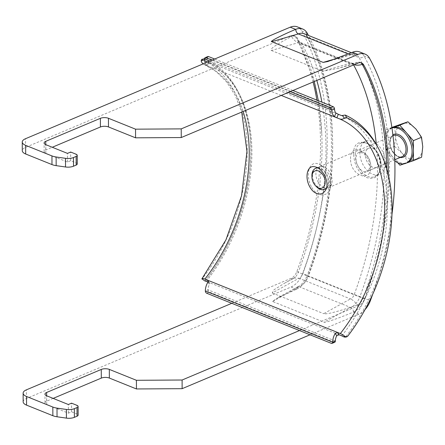 <?xml version="1.0" encoding="UTF-8"?>
<svg xmlns="http://www.w3.org/2000/svg" width="445" height="445" viewBox="0 0 445 445"><rect width="100%" height="100%" fill="white"/><g stroke="black" fill="none" stroke-linecap="round" stroke-linejoin="round"><path stroke-width="0.33" stroke-dasharray="2.23 1.67" d="M311.328 186.6C304.736 174.307 309.553 158.776 319.922 164.672C328.477 170.429 331.931 178.284 330.29 188.241C328.165 193.976 324.405 196.028 319.021 194.398C315.906 193.052 313.341 190.454 311.328 186.6M324.055 187.567A11.403 7.398 67.2 0 1 316.228 176.971A11.403 7.398 67.2 0 1 319.588 166.669A11.403 7.398 67.2 0 1 324.672 167.097A11.403 7.398 67.2 0 1 331.686 183.746A11.403 7.398 67.2 0 1 328.443 187.684A11.403 7.398 67.2 0 1 324.055 187.567M325.072 189.103A11.403 7.398 67.2 0 1 320.678 188.986A11.403 7.398 67.2 0 1 312.857 178.389A11.403 7.398 67.2 0 1 316.217 168.088M317.435 167.754A11.403 7.398 67.2 0 1 319.504 167.86A11.403 7.398 67.2 0 1 328.772 181.866A11.403 7.398 67.2 0 1 327.531 186.917A11.403 7.398 67.2 0 1 326.324 188.335M334.534 108.964L207.198 57.755A7.604 4.867 111.9 0 0 208.605 61.838L206.836 65.504L208.605 61.838L205.573 60.904A3.799 2.92 113 0 1 205.529 60.887A3.799 2.92 113 0 1 204.6 60.164M292.927 90.502L214.662 59.024M204.533 58.879L207.198 57.755A1.902 1.235 67.2 0 1 207.815 56.548M290.257 91.626L211.998 60.147M205.301 62.968A11.403 7.298 111.9 0 0 207.131 65.426L204.127 64.419A140.631 90.018 -68.1 0 1 243.104 111.489M334.723 342.25A1.902 1.235 67.2 0 1 333.995 342.227L209.367 292.109A1.902 1.235 67.2 0 1 208.004 289.829A7.604 4.867 -68.1 0 1 209.384 284.572L209.534 282.859L207.993 282.041M201.563 59.463L202.008 59.508A144.436 92.454 -68.1 0 1 202.77 278.047L201.891 278.898M202.008 59.508L205.078 58.696A146.333 93.667 -68.1 0 1 205.846 280.139L202.77 278.047M205 281.134L205.023 281.056C238.998 238.503 257.143 174.345 248.866 126.608C242.859 93.027 228.413 71.122 205.529 60.887M205.19 281.14L205.846 280.139M205.078 58.696L204.539 58.668M203.148 63.874A7.604 5.841 -67 0 0 204.044 64.38A7.604 5.841 -67 0 0 204.127 64.419M378.083 147.668A146.333 93.667 -68.1 0 1 346.004 336.503L344.897 337.143M317.808 167.96A11.403 7.398 67.2 0 1 328.171 182.116A11.403 7.398 67.2 0 1 326.48 187.812M316.551 186.794A11.403 7.398 67.2 0 1 311.917 175.803M391.956 127.982A19.007 12.327 -112.8 0 0 391.161 128.266A19.007 12.327 -112.8 0 0 384.992 140.331A19.007 12.327 -112.8 0 0 394.81 160.884M386.36 149.77L393.152 157.491A19.007 12.327 67.2 0 1 386.327 139.769L386.36 149.77L394.504 146.338L395.655 135.842A19.007 12.327 -112.8 0 0 402.48 153.564A19.007 12.327 -112.8 0 0 416.031 159.01L408.082 161.785L402.48 153.564L394.504 146.338M404.088 163.821L406.697 162.942A19.007 12.327 67.2 0 1 393.152 157.491L397.752 162.725M407.253 162.731A19.007 12.327 67.2 0 1 406.697 162.942L406.98 162.848M391.939 127.871L386.293 129.773L386.327 139.769A19.007 12.327 67.2 0 1 392.496 127.704M421.593 157.235L416.031 159.01A19.007 12.327 67.2 0 0 422.75 146.733A19.007 12.327 -112.8 0 0 415.925 129.011A19.007 12.327 -112.8 0 0 402.38 123.565A19.007 12.327 -112.8 0 0 395.655 135.842L394.431 126.341M386.293 129.773L391.873 127.42M399.944 165.217L408.082 161.785M23.157 401.802A11.403 4.695 179.8 0 1 26.433 398.498L291.125 286.986A19.007 12.165 111.9 0 0 302.633 273.464A266.06 170.307 111.9 0 0 301.788 30.994A19.007 12.165 111.9 0 0 297.366 26.884M231.778 303.318L291.091 278.325A9.501 6.08 111.9 0 0 296.848 271.567A256.559 164.227 111.9 0 0 316.896 100.142M313.102 82.002A256.559 164.227 111.9 0 0 296.031 37.753A9.501 6.08 111.9 0 0 293.822 35.7A9.501 6.08 111.9 0 0 290.246 35.856L25.554 147.367A11.403 4.695 -0.2 0 0 22.278 150.677M272.59 301.488L299.24 286.791L297.655 286.814L296.682 289.105L276.245 298.617L272.59 301.488L324.066 322.186C324.221 323.226 340.33 317.663 353.436 312.045L353.575 311.984A19.007 12.165 111.9 0 0 364.95 298.523A266.06 170.307 111.9 0 0 364.099 56.053A19.007 12.165 111.9 0 0 359.677 51.943M310.037 334.79L358.854 314.226A19.007 12.165 111.9 0 0 364.989 309.687M53.144 398.397L46.642 401.134A5.702 2.347 -0.2 0 0 45.006 402.792A5.702 2.347 -0.2 0 0 46.708 404.455L68.38 413.171L71.578 411.825L77.002 414A3.799 1.563 179.8 0 1 78.136 415.113M296.682 289.105A19.007 12.165 111.9 0 0 308.051 275.644A266.06 170.307 111.9 0 0 308.43 35.428M372.643 294.412A266.06 170.307 111.9 0 0 391.962 214.518M299.507 330.552L358.826 305.565A9.501 6.08 111.9 0 0 364.577 298.806A256.559 164.227 111.9 0 0 388.274 174.629M306.427 34.627A3.799 2.587 151.1 0 0 306.588 36.095L304.074 33.681A15.202 9.734 111.9 0 1 307.612 36.968A3.799 2.587 151.1 0 1 306.588 36.095C339.413 94.051 339.863 189.086 307.2 275.411L308.446 275.972A262.261 167.876 111.9 0 0 307.612 36.968L359.087 57.666A262.261 167.876 -68.1 0 1 359.922 296.676L308.446 275.972A15.202 9.734 111.9 0 1 299.24 286.791L350.716 307.495L324.066 322.186M353.669 154.532C354.37 165.54 358.792 173.25 366.93 177.661C375.38 179.919 380.08 175.875 381.037 165.523C381.232 143.635 352.268 131.92 353.669 154.532M348.29 54.012L349.831 54.629L351.311 54.663L352.668 52.199M353.575 311.984C353.319 309.853 352.368 308.357 350.716 307.495A15.202 9.734 -68.1 0 0 359.922 296.676L370.368 300.703M292.404 278.998L285.006 282.937L273.948 289.806L272.229 292.966L298.957 278.225L294.112 277.986L292.582 278.926A9.501 6.08 111.9 0 0 295.113 277.213A9.501 6.08 111.9 0 0 298.339 272.162A256.559 164.227 111.9 0 0 321.768 133.45A256.559 164.227 111.9 0 0 297.521 38.353A9.501 6.08 111.9 0 0 295.313 36.301A9.501 6.08 111.9 0 0 291.736 36.457L291.558 36.529C293.372 39.572 295.563 41.635 298.133 42.703L349.609 63.407L354.131 63.752L356.311 62.573L338.589 68.274L322.859 71.2L349.609 63.407A5.702 3.649 -68.1 0 1 352.006 63.196A5.702 3.649 -68.1 0 1 353.336 64.43A252.76 161.791 -68.1 0 1 353.608 64.937M316.818 80.434A252.76 161.791 111.9 0 0 301.855 43.727A5.702 3.649 111.9 0 0 300.531 42.498A5.702 3.649 111.9 0 0 298.133 42.703L271.383 50.496C269.208 49.3 275.933 44.645 291.558 36.529M271.383 50.496L322.859 71.2M360.778 62.717A9.501 6.08 111.9 0 0 360.061 62.339A9.501 6.08 111.9 0 0 356.484 62.495L356.311 62.573M77.258 163.983A3.799 1.563 -0.2 0 0 76.123 162.876L70.705 160.695L67.507 162.041L45.829 153.325A5.702 2.347 179.8 0 1 44.127 151.662A5.702 2.347 179.8 0 1 45.768 150.004L52.271 147.267M358.826 305.565L357.157 305.042C355.232 302.044 352.991 300.008 350.432 298.929L323.704 313.669C326.663 314.532 337.816 311.661 357.157 305.042M272.229 292.966L323.704 313.669M357.329 304.964A9.501 6.08 111.9 0 0 363.087 298.206A256.559 164.227 111.9 0 0 386.772 168.911M296.848 271.567L298.339 272.162A13.306 0.428 -159.6 0 0 302.661 274.076A5.702 3.649 111.9 0 1 298.957 278.225L350.432 298.929A5.702 3.649 -68.1 0 0 354.137 294.774L302.661 274.076A252.76 161.791 111.9 0 0 321.88 102.144M350.599 158.782C349.703 142.267 370.963 150.794 370.78 166.903C371.074 183.685 349.815 175.108 350.599 158.782M355.282 154.521C355.366 148.686 357.202 144.914 360.795 143.207L360.795 143.207C368.276 139.341 381.409 152.574 381.02 164.873C380.864 170.741 378.795 174.612 374.812 176.481C366.396 180.72 354.832 166.897 355.282 154.521M385.554 162.965A18.056 11.709 -112.8 0 0 378.801 145.827A18.056 11.709 -112.8 0 0 365.673 141.148A18.056 11.709 -112.8 0 0 361.891 162.336A18.056 11.709 -112.8 0 0 379.691 174.429A18.056 11.709 -112.8 0 0 385.554 162.965M365.301 154.821A10.357 6.72 67.2 0 1 368.66 148.241A10.357 6.72 67.2 0 1 378.873 155.177A10.357 6.72 67.2 0 1 376.704 167.331A10.357 6.72 67.2 0 1 369.178 164.65A10.357 6.72 67.2 0 1 365.301 154.821M355.972 158.748C355.705 165.829 362.358 173.784 367.181 171.347L367.181 171.347C375.958 168.344 366.58 148.419 359.137 152.257L359.137 152.257C357.074 153.241 356.017 155.405 355.972 158.748M68.38 413.171L68.352 404.511M71.578 411.825L71.55 403.164M70.705 160.695L70.672 152.034M67.507 162.041L67.473 153.38M338.322 114.293L208.282 61.994M288.16 92.51L209.895 61.032M281.234 95.425L206.836 65.504M333.995 342.227L331.33 343.351M206.703 293.233L209.367 292.109M335.341 341.042L208.004 289.829L205.34 290.952M339.096 334.768L209.05 282.464L208.232 281.19M206.341 281.373A144.436 92.454 111.9 0 0 205.573 60.904M341.805 335.853A144.436 92.454 111.9 0 0 341.037 115.383M207.887 282.236L209.384 284.572M347.617 336.303L346.004 336.503M389.748 142.789A11.403 7.398 -112.8 0 0 397.908 156.451A11.403 7.398 -112.8 0 0 402.302 156.568C398.214 159.182 389.659 150.677 390.02 142.517C390.844 137.577 391.989 135.252 393.447 135.553A11.403 7.398 -112.8 0 0 389.748 142.789M400.127 157.486A12.354 8.016 67.2 0 1 389.737 142.239A12.354 8.016 67.2 0 1 392.879 134.863M25.554 147.367L25.526 138.707M26.433 398.498L26.4 389.837M307.206 33.175L301.788 30.994M296.542 289.167L291.125 286.986M358.854 314.226L353.436 312.045M297.794 286.741C301.654 285.011 304.792 281.234 307.2 275.411L302.633 273.464M369.522 58.234L364.099 56.053A3.799 2.587 151.1 0 1 359.087 57.666A15.202 9.734 -68.1 0 0 355.549 54.379L351.311 54.663M337.488 58.223L349.831 54.629A15.202 9.734 -68.1 0 1 355.549 54.379L351.422 52.721M354.142 64.714A13.306 9.056 151.1 0 1 353.336 64.43L301.855 43.727A13.306 9.056 151.1 0 1 298.267 40.684A13.306 9.056 151.1 0 1 297.521 38.353L296.031 37.753M291.736 36.457L290.246 35.856M357.975 63.095L356.484 62.495M292.582 278.926L291.091 278.325M364.577 298.806L363.087 298.206A13.306 0.428 -159.6 0 1 354.137 294.774A252.76 161.791 -68.1 0 0 376.292 144.386M46.642 401.134L46.625 395.772M46.708 404.455L46.675 395.794M77.002 414L76.968 405.345M76.123 162.876L76.095 154.215M45.829 153.325L45.802 144.664M45.768 150.004L45.746 144.642M324.672 167.097L319.922 164.672M331.686 183.746L330.29 188.241M319.504 167.86L315.027 166.842M327.531 186.917L325.339 190.488M204.044 64.38L216.142 71.517L226.661 81.969L235.288 95.592L241.713 112.073M208.928 62.211L207.481 65.732M208.071 280.572L209.539 282.859M328.443 187.684L394.776 159.738M319.588 166.669L392.985 135.747M391.161 128.266L391.95 127.938M297.655 286.814L276.245 298.617M351.133 54.729L327.654 61.566M295.313 36.301L293.822 35.7M361.551 62.94L360.061 62.339M314.237 81.524L298.267 40.684L300.531 42.498L352.006 63.196L354.976 63.429M293.366 278.325L285.006 282.937M294.112 277.986L295.113 277.213M318.359 100.731L321.768 133.45M354.131 63.752L338.589 68.274M365.673 141.148L360.795 143.207C364.305 142.422 367.119 141.866 373.578 148.057C379.396 154.654 381.576 161.88 380.13 169.729L378.428 173.472L374.812 176.481L379.691 174.429M368.66 148.241L359.137 152.257L362.77 153.047C363.743 152.713 369.561 159.972 369.472 163.727C370.062 171.609 367.275 170.696 367.181 171.347L376.704 167.331M45.006 402.792L44.973 394.131M44.127 151.662L44.099 143.001"/><path stroke-width="0.67" d="M316.495 193.447C320.216 194.743 323.165 193.753 325.339 190.488C330.385 183.485 323.098 168.216 315.027 166.842C307.239 164.594 304.419 177.182 309.726 186.739C311.517 190.043 313.775 192.279 316.495 193.447M311.945 176.988A9.295 6.03 67.2 0 1 318.47 170.975A9.295 6.03 67.2 0 1 325.195 182.138A9.295 6.03 67.2 0 1 315.716 185.949A9.295 6.03 67.2 0 1 311.945 176.988L311.917 175.803A11.403 7.398 67.2 0 1 315.616 168.338L316.217 168.088A11.403 7.398 67.2 0 1 317.435 167.754M326.324 188.335A11.403 7.398 67.2 0 1 325.072 189.103L324.472 189.359A11.403 7.398 67.2 0 1 316.551 186.794L315.716 185.949M335.942 113.047L338.322 114.293L336.876 117.808L334.468 116.64L335.942 113.047A7.604 4.867 111.9 0 1 334.534 108.964L331.864 110.087A1.902 1.235 -112.8 0 0 330.507 107.807L290.257 91.626M330.507 107.807L333.172 106.689L292.927 90.502M214.662 59.024L208.544 56.565L205.879 57.689A1.902 1.235 -112.8 0 0 205.145 57.672A1.902 1.235 -112.8 0 0 204.533 58.879A11.403 7.298 111.9 0 0 205.301 62.968M333.172 106.689A1.902 1.235 67.2 0 1 334.534 108.964M205.145 57.672L207.815 56.548A1.902 1.235 67.2 0 1 208.544 56.565M211.998 60.147L205.879 57.689M288.16 92.51L331.864 110.087A11.403 7.298 111.9 0 0 334.468 116.64M332.059 343.373L334.723 342.25A1.902 1.235 67.2 0 0 335.341 341.042L332.676 342.166A11.403 7.298 -68.1 0 1 335.224 333.444L337.627 332.476L207.581 280.178L208.071 280.572L207.887 282.236A11.403 7.298 -68.1 0 0 205.34 290.952A1.902 1.235 -112.8 0 0 206.703 293.233L331.33 343.351A1.902 1.235 -112.8 0 0 332.059 343.373A1.902 1.235 -112.8 0 0 332.676 342.166L205.34 290.952M335.341 341.042A7.604 4.867 -68.1 0 1 336.72 335.78L335.224 333.444M343.345 336.698L345.075 336.487L346.516 336.943L344.897 337.143L343.345 336.698A3.799 1.213 38.2 0 0 341.805 335.853L339.096 334.768L336.72 335.78M345.075 336.487A7.604 2.42 -141.8 0 0 340.336 333.566L337.627 332.476L339.096 334.768M207.993 282.041L206.341 281.373A3.799 1.213 -141.8 0 0 205.19 281.14L201.891 278.898A7.604 2.42 38.2 0 1 204.872 279.087L207.581 280.178L208.232 281.19M338.322 114.293L341.037 115.383A3.799 2.92 -67 0 0 342.572 115.455L345.231 115.06L346.855 117.764L344.313 118.353A7.604 5.841 113 0 1 339.585 118.893L336.876 117.808M204.6 60.164A3.799 2.92 113 0 1 204.416 59.897L201.129 60.765A7.604 5.841 -67 0 0 203.148 63.874M205.078 58.696L204.416 59.897M201.129 60.765L202.008 59.508M345.231 115.06A146.333 93.667 -68.1 0 1 378.083 147.668L379.268 149.937A144.436 92.454 -68.1 0 1 347.617 336.303L346.516 336.943M346.855 117.764A144.436 92.454 -68.1 0 1 379.268 149.937M326.48 187.812A11.403 7.398 67.2 0 1 324.472 189.359M315.616 168.338A11.403 7.398 67.2 0 1 317.808 167.96M394.81 160.884A19.007 12.327 -112.8 0 0 405.918 163.293A19.007 12.327 -112.8 0 0 410.145 141.593A19.007 12.327 -112.8 0 0 391.956 127.982M397.752 162.725L399.944 165.217L404.088 163.821M406.98 162.848L413.455 160.667L413.422 150.666A19.007 12.327 67.2 0 1 407.253 162.731L405.918 163.293M413.422 150.666L413.383 140.665L406.597 132.944A19.007 12.327 67.2 0 1 413.422 150.666M406.597 132.944L399.805 125.217L393.046 127.498A19.007 12.327 67.2 0 1 406.597 132.944M391.95 127.938L392.496 127.704A19.007 12.327 67.2 0 1 393.046 127.498L391.939 127.871M391.873 127.42L407.943 121.791L415.925 129.011L421.526 137.238L422.75 146.733L421.593 157.235L413.455 160.667M399.805 125.217L407.943 121.791M413.383 140.665L421.526 137.238M308.43 35.428A266.06 170.307 111.9 0 0 307.206 33.175A19.007 12.165 111.9 0 0 302.784 29.064L297.366 26.884A19.007 12.165 111.9 0 0 290.212 27.195L25.526 138.707A11.403 4.695 179.8 0 0 22.25 142.016A11.403 4.695 179.8 0 0 25.654 145.343L51.948 155.917A11.403 4.695 179.8 0 0 56.131 156.985L65.51 158.325A7.604 3.132 179.8 0 0 73.47 157.552L76.134 156.429A3.799 1.563 179.8 0 0 77.23 155.322A3.799 1.563 179.8 0 0 76.095 154.215L70.672 152.034L67.473 153.38L45.802 144.664A5.702 2.347 -0.2 0 1 44.099 143.001A5.702 2.347 -0.2 0 1 45.735 141.349L100.386 118.326A5.702 2.347 -0.2 0 1 108.447 118.275L135.541 129.172L181.226 128.883L357.947 54.435L352.529 52.26L327.654 61.566L323.159 62.4L337.488 58.223M310.037 334.79L182.133 388.674L182.105 380.013L136.415 380.297L109.325 369.406A5.702 2.347 -0.2 0 0 101.26 369.456L46.614 392.479A5.702 2.347 -0.2 0 0 44.973 394.131A5.702 2.347 -0.2 0 0 46.675 395.794L68.352 404.511L71.55 403.164L76.968 405.345A3.799 1.563 179.8 0 1 78.103 406.452A3.799 1.563 179.8 0 1 77.013 407.553L74.348 408.677A7.604 3.132 179.8 0 1 66.388 409.456L57.01 408.115A11.403 4.695 179.8 0 1 52.827 407.047L26.533 396.473A11.403 4.695 179.8 0 1 23.129 393.146A11.403 4.695 179.8 0 1 26.4 389.837L231.778 303.318M316.896 100.142A256.559 164.227 111.9 0 0 313.102 82.002M302.784 29.064A19.007 12.165 111.9 0 0 295.775 29.32C295.853 31.523 296.715 33.058 298.356 33.931L348.29 54.012M351.422 52.721L304.074 33.681A15.202 9.734 111.9 0 0 298.356 33.931L271.684 41.697C269.164 41.658 282.302 34.899 295.636 29.376L295.775 29.32M271.684 41.697L323.159 62.4M78.103 406.452L78.136 415.113A3.799 1.563 179.8 0 1 77.041 416.214L74.376 417.338A7.604 3.132 179.8 0 1 66.416 418.116L57.038 416.776A11.403 4.695 179.8 0 1 52.855 415.708L26.561 405.134A11.403 4.695 179.8 0 1 23.157 401.802L23.129 393.146M182.133 388.674L136.448 388.958L109.353 378.061A5.702 2.347 -0.2 0 0 101.293 378.111L53.144 398.397M391.962 214.518A266.06 170.307 111.9 0 0 369.522 58.234A19.007 12.165 111.9 0 0 365.1 54.123L359.677 51.943A19.007 12.165 111.9 0 0 352.668 52.199L352.529 52.26M365.1 54.123A19.007 12.165 111.9 0 0 357.947 54.435M364.989 309.687A19.007 12.165 111.9 0 0 370.368 300.703A266.06 170.307 111.9 0 0 372.643 294.412M388.274 174.629A256.559 164.227 111.9 0 0 363.765 64.992A9.501 6.08 111.9 0 0 361.551 62.94A9.501 6.08 111.9 0 0 357.975 63.095L181.26 137.544L181.226 128.883M182.105 380.013L299.507 330.552M22.25 142.016L22.278 150.677A11.403 4.695 -0.2 0 0 25.688 154.003L51.976 164.578A11.403 4.695 -0.2 0 0 56.165 165.646L65.537 166.986A7.604 3.132 -0.2 0 0 73.503 166.208L76.167 165.084A3.799 1.563 -0.2 0 0 77.258 163.983L77.23 155.322M52.271 147.267L100.414 126.986A5.702 2.347 179.8 0 1 108.474 126.936L135.569 137.828L181.26 137.544M386.772 168.911A256.559 164.227 111.9 0 0 362.274 64.392A9.501 6.08 111.9 0 0 360.778 62.717M136.448 388.958L136.415 380.297M135.569 137.828L135.541 129.172M209.895 61.032L204.533 58.879M336.743 117.753L281.234 95.425M339.585 118.893A140.631 90.018 -68.1 0 1 340.336 333.566M243.104 111.489A140.631 90.018 -68.1 0 1 204.872 279.087M201.891 278.898L205.19 281.14M344.313 118.353L342.572 115.455M394.776 159.738L402.302 156.568A11.403 7.398 -112.8 0 0 404.689 143.19A11.403 7.398 -112.8 0 0 393.447 135.553L392.985 135.747M392.879 134.863A12.354 8.016 67.2 0 1 406.507 144.241A12.354 8.016 67.2 0 1 400.127 157.486M295.636 29.376L290.212 27.195M306.427 34.627A3.799 2.587 151.1 0 1 307.206 33.175M363.765 64.992L362.274 64.392A13.306 9.056 151.1 0 1 354.142 64.714M321.88 102.144A252.76 161.791 111.9 0 0 316.818 80.434M353.608 64.937A252.76 161.791 -68.1 0 1 376.292 144.386M109.353 378.061L109.325 369.406M101.293 378.111L101.26 369.456M46.625 395.772L46.614 392.479M77.041 416.214L77.013 407.553M74.376 417.338L74.348 408.677M66.416 418.116L66.388 409.456M57.038 416.776L57.01 408.115M52.855 415.708L52.827 407.047M26.561 405.134L26.533 396.473M25.688 154.003L25.654 145.343M51.976 164.578L51.948 155.917M56.165 165.646L56.131 156.985M65.537 166.986L65.51 158.325M73.503 166.208L73.47 157.552M76.167 165.084L76.134 156.429M45.746 144.642L45.735 141.349M100.414 126.986L100.386 118.326M108.474 126.936L108.447 118.275M241.713 112.073L246.964 151.495L241.54 195.783L225.921 239.916L201.841 278.954M204.633 58.645L201.563 59.458M314.237 81.524L318.359 100.731"/></g></svg>
